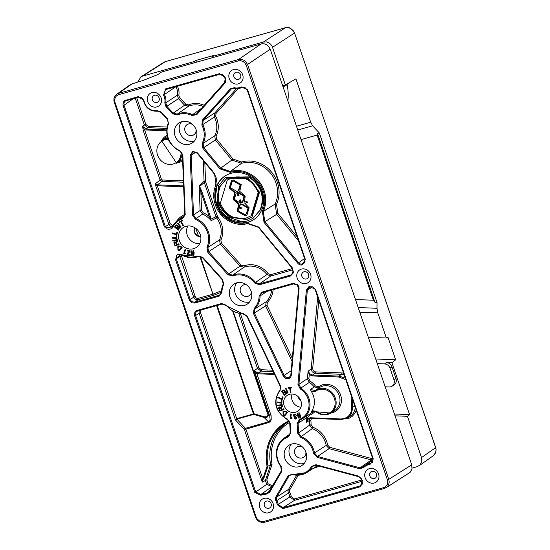 <?xml version="1.0" encoding="UTF-8"?>
<svg xmlns="http://www.w3.org/2000/svg" width="550" height="550" viewBox="0 0 550 550"><rect width="100%" height="100%" fill="white"/><g stroke="black" fill="none" stroke-linecap="round" stroke-linejoin="round"><path stroke-width="0.82" d="M395.051 415.821L407.461 416.316L421.513 457.6L421.809 461.546L420.118 464.915L417.237 466.654L412.122 468.098M407.461 416.316L409.585 414.611L394.433 414.013M195.869 228.442L198.468 236.081M194.391 62.762L193.999 61.607L195.821 60.466L213.613 55.447L211.942 56.547L263.388 42.027L285.34 27.768L165.474 61.593L142.546 76.127L193.999 61.607M142.546 76.127L140.876 76.876L137.878 81.902M282.673 85.724L285.368 84.961L272.229 46.509L270.82 44.378L268.854 42.783L266.544 41.917L263.388 42.027M211.942 56.547L212.348 57.757M195.821 60.466L196.364 62.205M283.099 86.969L287.155 84.7A53.254 48.311 56.2 0 1 287.904 101.083M297.756 130.013L312.647 125.812L310.688 122.231L295.921 78.856L285.368 84.961M312.647 125.812L319.316 132.949L377.011 302.424L376.984 308.282L377.802 312.881L386.354 338.002L387.929 337.088L395.656 359.789L391.937 362.759L409.585 414.611M375.705 358.992L395.656 359.789M368.314 337.288L386.354 338.002M317.501 133.464L317.144 135.066L373.374 300.238L374.99 302.342L317.501 133.464L319.316 132.949M373.374 300.238L355.458 299.523M301.022 139.611L317.144 135.066M385.172 386.801L389.098 386.959A5.864 5.314 -123.8 0 0 391.779 386.32A5.864 5.314 -123.8 0 0 393.972 379.809L390.012 368.17A5.864 5.314 -123.8 0 0 384.567 363.928L377.286 363.639M391.779 386.32L393.697 385.227A6.022 5.466 -123.8 0 0 395.952 378.538L391.992 366.898A6.022 5.466 -123.8 0 0 386.396 362.539L391.937 362.759M287.155 84.7L287.079 83.971M377.011 302.424L374.99 302.342M261.092 43.938L238.521 59.517L118.656 93.342L116.717 94.263L115.046 95.989L114.015 98.56L113.898 100.402L114.311 102.479L114.991 102.382L114.627 100.279L115.198 97.604L116.359 95.982L118.628 94.676L238.494 60.851L240.494 60.665L243.134 61.497L244.805 62.851L246.269 65.333L270.243 49.204L268.524 46.289L266.551 44.694L264.248 43.821L261.862 43.766L161.542 72.029L157.754 74.614L143.316 80.362L130.824 84.267M270.243 49.204L411.73 464.812L388.802 479.346L247.672 64.783L245.946 61.861L243.98 60.273L241.677 59.4L238.521 59.517A1.141 0.461 -105.8 0 0 238.494 60.851M386.196 487.664L410.135 472.326L411.998 468.902L411.73 464.812M151.965 92.579A7.624 6.916 -123.8 0 0 149.806 104.968A7.624 6.916 -123.8 0 0 161.439 101.681A7.624 6.916 -123.8 0 0 151.965 92.579M369.394 468.662A7.624 6.916 -123.8 0 0 367.242 481.051A7.624 6.916 -123.8 0 0 378.868 477.771A7.624 6.916 -123.8 0 0 369.394 468.662M189.482 144.21A12.011 10.89 -123.8 0 0 192.328 142.897A12.011 10.89 -123.8 0 0 194.686 126.858A12.011 10.89 -123.8 0 0 178.956 122.946A12.011 10.89 -123.8 0 0 175.725 137.493A12.011 10.89 -123.8 0 0 189.482 144.21M244.372 305.436A12.011 10.89 -123.8 0 0 247.211 304.123A12.011 10.89 -123.8 0 0 249.576 288.083A12.011 10.89 -123.8 0 0 233.839 284.171A12.011 10.89 -123.8 0 0 230.615 298.719A12.011 10.89 -123.8 0 0 244.372 305.436M299.255 466.661A12.011 10.89 -123.8 0 0 302.094 465.348A12.011 10.89 -123.8 0 0 304.459 449.309A12.011 10.89 -123.8 0 0 288.729 445.397A12.011 10.89 -123.8 0 0 285.498 459.944A12.011 10.89 -123.8 0 0 299.255 466.661M181.335 221.519L182.648 220.832L182.366 220.316L179.218 221.959L179.499 222.475L180.806 221.794L182.896 225.617L183.425 225.342L181.335 221.519L182.634 220.798M180.641 227.267L181.087 226.868L177.884 223.107L177.437 223.506L180.641 227.267M174.494 227.047L176.385 225.046L177.334 225.294L177.76 226.49L179.183 226.538L179.74 227.562L178.269 230.182L174.494 227.047L178.447 229.934M175.966 225.232L176.385 225.046M177.932 226.38L178.489 226.249M176.866 234.967L177.471 232.127L176.928 231.962L176.461 234.197L172.459 232.939L172.336 233.544L176.866 234.967M176.962 238.418L176.832 235.448L176.282 235.428L176.385 237.765L172.301 237.579L172.329 238.212L176.962 238.418M177.43 240.212L177.265 239.587L172.796 240.446L172.961 241.072L177.43 240.212M173.903 242.474L174.983 246.049L179.128 244.282L178.846 243.691L177.079 244.447L176.474 242.667L177.684 241.196L177.389 240.556L176.041 242.516L175.319 241.945L173.903 242.474L174.481 241.979M176.055 242.509L176.468 241.484M177.911 249.741L177.808 246.324L178.276 245.939L181.129 246.593L182.188 247.748L178.97 250.889L177.911 249.741L178.406 245.857M184.477 253.192L185.584 249.7L185.02 249.466L183.583 253.969L185.467 253.859L185.611 253.406L184.477 253.192M184.449 253.749L184.023 254.155M189.592 255.31L188.519 255.516L187.481 254.966L187.502 253.076L189.571 251.371L187.337 251.013L187.371 250.449L190.438 250.944L187.777 254.059L188.561 255.042L190.107 254.382L189.551 255.337M188.561 255.042L189.757 254.107M188.574 252.216L189.571 251.371M191.593 253.887L190.974 253.949L191.586 254.382L191.565 255.729L192.039 255.681L192.053 254.334L193.05 254.231L193.029 255.578L193.497 255.53L193.518 254.183L194.205 254.114L194.116 253.626L193.524 253.688L193.538 252.478L194.157 252.416L194.067 251.928L193.552 251.982L193.566 250.649L193.098 250.697L193.077 252.031L192.081 252.134L192.101 250.793L191.634 250.841L191.613 252.182L190.926 252.251L191.015 252.732L191.606 252.67L191.593 253.887L191.606 252.67M247.61 222.454A26.118 23.691 -123.8 0 0 253.791 219.601A26.118 23.691 -123.8 0 0 258.933 184.718A26.118 23.691 -123.8 0 0 224.709 176.206A26.118 23.691 -123.8 0 0 217.69 207.852A26.118 23.691 -123.8 0 0 247.61 222.454M290.256 388.046L291.768 387.908L291.672 387.337L288.056 387.661L288.152 388.231L289.651 388.094L290.366 392.322L290.971 392.267L290.256 388.046L291.741 387.757M287.561 393.106L288.118 392.872L286.069 388.382L285.519 388.616L287.561 393.106L288.09 392.817M281.442 391.256L283.807 389.874L284.687 390.362L284.811 391.607L286.213 392.026L286.509 393.147L284.405 395.223L281.442 391.256L284.659 395.024M282.095 399.747L283.126 397.079L282.611 396.825L281.806 398.929L277.991 397.059L277.771 397.629L282.095 399.747M281.854 403.281L281.978 400.331L281.428 400.256L281.332 402.572L277.248 402.009L277.221 402.634L281.854 403.281M282.267 405.185L282.123 404.553L277.613 405.247L277.757 405.879L282.267 405.185M278.939 409.193L279.029 407.419L278.623 408.306L279.888 411.159L283.999 409.331L283.718 408.746L281.957 409.53L281.332 407.756L282.521 406.264L282.212 405.625L280.906 407.605L280.17 407.048L278.761 407.598L279.331 407.096M280.906 407.605L281.311 406.567M283.408 415.085L282.975 411.668L283.614 411.077L286.282 411.599L287.437 412.644L284.556 416.137L283.408 415.085L283.243 411.489L283.745 410.994M290.902 417.787L291.252 414.067L290.661 413.957L290.207 418.763L291.988 418.234L292.036 417.759L290.902 417.787M291.149 418.268L290.661 418.853M293.659 414.7L294.649 414.164L295.762 414.404L296.381 415.332L294.738 414.645L294.037 415.745L294.422 416.405L295.426 416.536L294.697 417.952L294.993 418.488L295.556 418.619L296.78 417.697L296.519 418.674L294.621 418.866L294.092 418.014L294.532 416.941L293.432 415.828L293.975 414.397M294.738 414.645L294.14 414.996M295.508 416.948L294.931 417.182L295.494 416.879M295.556 418.619L296.038 418.392M296.519 418.674L295.659 419.1M296.787 418.495L294.889 418.688L294.133 417.416L294.8 416.763L293.7 415.649L294.113 414.315M298.341 416.487L297.798 416.763L298.031 417.203L298.492 416.969L298.904 418.289L299.324 418.082L298.904 416.763L299.784 416.322L300.197 417.643L300.609 417.429L300.197 416.116L300.802 415.807L300.568 415.367L300.046 415.628L299.674 414.446L300.211 414.171L299.977 413.731L299.523 413.957L299.111 412.651L298.698 412.864L299.104 414.171L298.231 414.611L297.818 413.304L297.406 413.511L297.818 414.817L297.213 415.126L297.447 415.566L297.969 415.305L298.341 416.487L297.969 415.305M200.234 234.548A11.914 10.808 -123.8 0 0 183.109 227.617A11.914 10.808 -123.8 0 0 180.764 243.526A11.914 10.808 -123.8 0 0 196.371 247.404A11.914 10.808 -123.8 0 0 200.234 234.548M295.584 412.239A9.529 8.642 -123.8 0 0 297.839 411.201A9.529 8.642 -123.8 0 0 299.716 398.468A9.529 8.642 -123.8 0 0 287.231 395.368A9.529 8.642 -123.8 0 0 284.666 406.911A9.529 8.642 -123.8 0 0 295.584 412.239M263.993 498.403A7.624 6.916 -123.8 0 0 261.834 510.792A7.624 6.916 -123.8 0 0 273.467 507.513A7.624 6.916 -123.8 0 0 263.993 498.403M301.455 269.101A7.624 6.916 -123.8 0 0 299.303 281.49A7.624 6.916 -123.8 0 0 310.929 278.204A7.624 6.916 -123.8 0 0 301.455 269.101M233.523 69.541A7.624 6.916 -123.8 0 0 231.364 81.929A7.624 6.916 -123.8 0 0 242.997 78.643A7.624 6.916 -123.8 0 0 233.523 69.541M135.245 98.141L144.361 124.926L142.629 126.314L143.165 130.267L144.574 129.711L145.942 129.993L146.162 129.078L142.629 126.314L144.574 129.711L161.501 179.444L160.091 180.001L161.879 181.363A1.141 0.399 92.3 0 0 162.216 179.994L161.501 179.444M143.165 130.267L160.091 180.001L155.121 183.975L157.314 185.762L157.52 184.855L155.121 183.975L168.85 224.29L170.259 223.733L157.334 185.769L183.604 186.808M311.451 391.614L310.413 389.544L315.336 390.473L315.521 391.263A12.918 11.715 56.2 0 1 331.739 393.841A12.918 11.715 56.2 0 1 332.303 410.685A12.918 11.715 56.2 0 1 316.188 411.393L316.044 411.785A13.674 12.409 -123.8 0 0 330.749 413.057A13.674 12.409 -123.8 0 0 333.637 394.659A13.674 12.409 -123.8 0 0 315.521 390.342A13.674 12.409 -123.8 0 0 315.336 390.473L319.241 387.736A13.771 12.492 56.2 0 1 337.473 392.088A13.771 12.492 56.2 0 1 334.565 410.609L330.749 413.057L311.96 411.421L311.163 412.143L312.077 410.575A18.487 16.775 -123.8 0 0 311.451 391.614L315.521 391.263M210.258 216.232L201.774 191.324L200.846 191.689L209.33 216.597L210.258 216.232L210.925 219.175L215.978 216.741A3.816 3.458 58.8 0 0 216.59 217.924L211.179 220.674L210.925 219.175L209.33 216.597A22.282 20.212 -123.8 0 0 203.308 212.816L202.579 214.108A21.134 19.174 56.2 0 1 211.179 220.674L210.485 219.086M201.774 191.324L199.65 186.443A0.763 0.426 145.5 0 1 199.492 186.739L200.846 191.689L201.575 210.306L203.308 212.816M201.575 210.306L200.111 210.512L199.134 185.57L204.077 181.321L204.298 182.449L199.65 186.443L199.134 185.57L199.492 186.739M345.283 378.118L338.993 376.097L312.51 375.045L312.29 375.959L309.251 374.591L309.98 373.904L308.096 371.168L307.429 378.661L308.894 378.592L309.251 374.591L308.096 371.168L311.224 368.885L312.214 371.869L314.971 373.251A1.141 0.399 92.3 0 0 315.301 371.882L313.369 370.913L312.682 368.823L318.808 300.362M312.29 375.959L338.772 377.011L338.993 376.097L341.557 374.309L314.971 373.251L312.51 375.045L309.98 373.904M351.058 395.092L351.684 407.578C351.354 414.734 347.744 418.529 340.863 418.969L341.103 419.554L346.837 418.261L349.683 416.047L351.264 413.813L352.667 408.402L352.206 398.461M306.611 416.082L306.199 417.986L306.439 422.29L307.718 418.488L308.426 418.935L310.358 418.316M309.987 418.344L309.416 420.516L306.439 422.29L308.426 418.935M199.162 310.544L199.114 313.191L235.469 419.987L236.871 419.148L236.624 418.694L235.469 419.987L244.42 429.557L268.819 422.517L270.462 421.355L271.205 419.781L271.116 415.601L256.816 373.505L257.276 372.646L254.258 370.631L269.734 416.034L270.126 419.574L269.658 420.894L268.441 421.829L245.451 428.319A1.141 0.832 -43.1 0 0 244.42 429.557L262.316 482.13L263.402 478.445A3.816 3.451 -124.9 0 1 264.028 477.792L268.029 466.104L272.071 464.228A43.01 39.016 56.2 0 1 289.596 422.414M274.127 373.526L258.479 372.9L258.259 373.814L256.816 373.505L254.258 370.631L257.455 368.356L260.996 371.106A1.141 0.399 92.3 0 0 261.332 369.737L258.851 367.812L240.501 313.913M273.206 371.594L260.996 371.106L258.479 372.9L257.276 372.646M287.561 422.331A44.151 40.054 -123.8 0 0 270.634 464.619L265.403 480.473A11860.881 4692.325 -105.8 0 1 262.728 481.91L262.316 482.13L262.556 478.143L263.402 478.445M183.569 185.886L157.554 184.855L157.314 185.762M288.915 420.881A45.121 40.934 -123.8 0 0 267.073 466.359L263.306 477.359A4.579 4.152 -123.8 0 0 262.556 478.143L245.829 429A1.141 0.461 74.2 0 0 245.451 428.319L236.871 419.148L253.708 414.397L254.011 413.758L253.454 413.944L253.708 414.397L264.069 417.45L264.371 416.811L254.011 413.758L217.147 305.47M268.819 422.517A1.141 0.461 74.2 0 0 268.441 421.829L264.069 417.45L265.794 417.601L267.527 416.976L268.311 415.532L268.173 414.074L267.362 416.652L264.371 416.811M199.788 256.279L213.379 295.405L200.441 256.389M192.761 151.326L190.183 155.334L192.521 215.091L195.504 219.409A20.212 18.336 56.2 0 1 206.951 247.28L207.838 252.354L227.865 274.691L232.684 276.004A19.834 17.992 56.2 0 1 254.691 283.044L259.421 284.776L290.482 276.011L293.212 272.999A11.639 10.56 56.2 0 1 293.397 272.236L292.421 267.946L258.637 226.999L248.181 223.451A27.239 24.709 56.2 0 1 220.502 214.053A27.239 24.709 56.2 0 1 216.123 184.594L214.472 173.463L197.491 152.879L192.761 151.326L193.298 151.855L192.672 152.164L191.159 155.189L195.917 152.157M219.863 168.816L220.653 168.183L230.333 171.476L241.539 163.329A28.573 25.919 56.2 0 1 270.518 173.195A28.573 25.919 56.2 0 1 275.131 204.05L276.664 214.342L264.825 221.726L263.285 211.42A28.002 25.403 -123.8 0 0 258.789 181.129A28.002 25.403 -123.8 0 0 230.333 171.476L230.319 172.363A27.239 24.709 56.2 0 1 257.998 181.761A27.239 24.709 56.2 0 1 262.377 211.221L264.034 222.351L297.811 263.299A4.572 4.152 -123.8 0 0 301.792 265.011A11.639 10.56 56.2 0 1 302.046 264.983L305.346 259.414L247.624 89.849L241.443 86.955A11.639 10.56 56.2 0 1 234.272 87.677L230.354 88.811L202.352 120.093L201.871 125.084A19.834 17.992 56.2 0 1 202.214 143.158L202.888 148.232L219.863 168.816L230.319 172.363M194.659 315.844L254.767 492.422L260.954 495.316A11.639 10.56 56.2 0 1 266.035 494.271L269.61 492.36L281.655 471.501L281.201 466.421A19.834 17.992 56.2 0 1 288.118 437.03L290.716 432.946L290.173 423.17L287.265 418.956A17.621 15.984 56.2 0 1 280.039 390.961L280.61 386.093L247.294 316.188L242.935 313.418A19.834 17.992 56.2 0 1 226.359 305.257L221.629 303.518L197.223 310.406L195.972 311.018L194.803 312.469L194.659 315.844L195.594 315.473L195.401 313.775L195.958 312.235L197.663 310.963M288.118 437.03L288.097 436.15L288.853 435.765L290.269 432.74L289.726 422.971M254.141 308.495L253.468 313.472L283.257 375.987L284.852 377.898L286.316 378.606L289.341 378.276L290.909 376.633L291.335 375.114L299.062 288.784A4.572 4.152 -123.8 0 0 297.357 284.673A11.639 10.56 56.2 0 1 297.117 284.46L292.985 283.381L261.931 292.146L259.112 296.01A19.834 17.992 56.2 0 1 254.141 308.495L254.925 308.866L254.375 313.019L265.629 305.889L266.234 301.696A1.141 0.474 -134.5 0 1 267.403 302.266A22.021 19.979 -123.8 0 0 273.096 289.685M291.335 375.114L290.888 374.804L289.479 377.286L288.269 377.788L286.096 377.479L284.384 375.939L254.375 313.019L253.468 313.472M194.714 303.036L219.12 296.154L221.946 292.284A19.834 17.992 56.2 0 1 223.589 284.659L222.702 279.599L202.675 257.269L197.828 255.963A20.212 18.336 56.2 0 1 181.301 254.244L175.361 259.167L189.413 300.348L191.881 302.809L194.714 303.036L194.734 302.143L192.005 301.764L190.321 299.901L176.303 258.796L176.612 255.654L177.279 254.877L178.53 254.258L181.156 254.643M300.08 419.911L299.626 420.145M299.558 419.375L300.128 419.897L298.086 423.252L297.103 423.411L297.646 433.18L300.706 437.456A19.834 17.992 56.2 0 1 313.665 453.482L317.164 457.346L359.686 468.724L363.626 467.644A11.639 10.56 56.2 0 1 369.985 464.544L373.285 458.975L315.562 289.41L309.375 286.522A11.639 10.56 56.2 0 1 308.736 286.818L306.371 290.159L297.942 384.361L300.218 388.898A17.621 15.984 56.2 0 1 309.038 405.199A17.621 15.984 56.2 0 1 299.558 419.375L297.103 423.411M297.646 433.18L298.629 433.022L301.173 436.59L312.276 428.622L309.664 425.04L298.629 433.022L298.086 423.252L306.199 417.986L307.677 417.752L307.718 418.488L310.173 417.752L310.413 418.337L341.041 419.533M270.896 414.865L269.5 415.408L268.173 414.074L233.331 311.726M202.214 143.158L203.115 143.378L203.672 147.606L220.653 168.183L231.866 160.043L241.539 163.329A1.141 0.461 73.8 0 0 241.553 161.996L233.049 159.094L216.508 139.047L216.109 136.111A22.021 19.979 -123.8 0 0 215.738 116.332L216.026 113.444L238.308 88.55M280.913 466.654A20.598 18.686 -123.8 0 1 283.917 438.281A20.598 18.686 -123.8 0 1 288.097 436.15L289.472 435.201M262.371 292.703L261.601 293.061L260.088 295.907A20.598 18.686 -123.8 0 1 254.925 308.866L266.234 301.696A20.879 18.941 56.2 0 0 271.597 290.104M166.595 129.889L146.162 129.078L147.922 127.669L144.361 124.926L145.771 124.369L136.703 97.735M292.132 394.027A9.529 8.642 -123.8 0 0 292.146 400.29A9.529 8.642 -123.8 0 0 300.939 407.172M300.747 400.441A4.572 4.152 56.2 0 1 298.506 397.719A4.572 4.152 56.2 0 1 298.286 396.763M187.811 225.968A11.914 10.808 -123.8 0 0 187.261 235.104A11.914 10.808 -123.8 0 0 199.684 243.684M200.757 236.679A6.064 5.5 56.2 0 1 194.404 232.313A6.064 5.5 56.2 0 1 194.7 227.638M194.865 227.741A6.064 5.5 -123.8 0 0 195.498 233.654A6.064 5.5 -123.8 0 0 200.722 236.486M181.596 121.694A12.011 10.89 -123.8 0 0 181.328 135.671A12.011 10.89 -123.8 0 0 194.281 140.993A12.011 10.89 -123.8 0 0 194.487 140.931M192.61 124.444A6.098 5.534 -123.8 0 0 187.048 124.637A6.098 5.534 -123.8 0 0 185.405 132.028A6.098 5.534 -123.8 0 0 192.39 135.438A6.098 5.534 -123.8 0 0 193.834 134.771A6.098 5.534 -123.8 0 0 196.13 129.704M236.803 282.831A12.011 10.89 -123.8 0 0 236.809 296.636A12.011 10.89 -123.8 0 0 249.583 301.895M246.338 284.735A6.098 5.534 -123.8 0 0 242.461 285.512A6.098 5.534 -123.8 0 0 240.824 292.896A6.098 5.534 -123.8 0 0 247.809 296.306A6.098 5.534 -123.8 0 0 249.253 295.639A6.098 5.534 -123.8 0 0 251.439 292.353M291.369 444.146A12.011 10.89 -123.8 0 0 291.101 458.123A12.011 10.89 -123.8 0 0 304.054 463.444A12.011 10.89 -123.8 0 0 304.26 463.382M302.376 446.896A6.098 5.534 -123.8 0 0 296.814 447.088A6.098 5.534 -123.8 0 0 295.178 454.479A6.098 5.534 -123.8 0 0 302.163 457.889A6.098 5.534 -123.8 0 0 303.607 457.222A6.098 5.534 -123.8 0 0 305.903 452.155M238.514 79.392A3.809 3.458 56.2 0 1 234.149 77.261A3.809 3.458 56.2 0 1 235.173 72.641A3.809 3.458 56.2 0 1 236.074 72.229A3.809 3.458 56.2 0 1 240.439 74.36A3.809 3.458 56.2 0 1 239.415 78.98A3.809 3.458 56.2 0 1 238.514 79.392M156.956 102.431A3.809 3.458 56.2 0 1 152.591 100.299A3.809 3.458 56.2 0 1 153.615 95.679A3.809 3.458 56.2 0 1 154.516 95.267A3.809 3.458 56.2 0 1 158.881 97.398A3.809 3.458 56.2 0 1 157.857 102.018A3.809 3.458 56.2 0 1 156.956 102.431M306.446 278.953A3.809 3.458 56.2 0 1 302.081 276.822A3.809 3.458 56.2 0 1 303.105 272.202A3.809 3.458 56.2 0 1 304.012 271.789A3.809 3.458 56.2 0 1 308.378 273.921A3.809 3.458 56.2 0 1 307.354 278.541A3.809 3.458 56.2 0 1 306.446 278.953M374.385 478.514A3.809 3.458 56.2 0 1 370.019 476.382A3.809 3.458 56.2 0 1 371.044 471.769A3.809 3.458 56.2 0 1 371.944 471.35A3.809 3.458 56.2 0 1 376.31 473.481A3.809 3.458 56.2 0 1 375.286 478.101A3.809 3.458 56.2 0 1 374.385 478.514M268.984 508.262A3.809 3.458 56.2 0 1 264.619 506.131A3.809 3.458 56.2 0 1 265.643 501.511A3.809 3.458 56.2 0 1 266.544 501.091A3.809 3.458 56.2 0 1 270.909 503.223A3.809 3.458 56.2 0 1 269.885 507.842A3.809 3.458 56.2 0 1 268.984 508.262M180.806 221.794L183.404 225.314M179.499 222.475L181.067 221.616M177.437 223.506L180.874 227.054M175.45 225.748L176.653 224.867M175.718 225.569L174.756 226.868M176.461 234.197L177.148 232.024M172.336 233.544L176.921 234.726M172.679 233.001L172.597 233.365M176.385 237.765L176.557 235.434M172.329 238.212L176.956 238.232M172.576 237.593L172.597 238.033M172.961 241.072L177.396 240.096M173.092 240.384L173.229 240.893M174.061 244.069L174.164 242.296L174.749 241.801M174.983 246.049L179.101 244.228M174.329 243.891L175.251 245.871M185.735 253.681L184.284 253.976M188.829 254.863L189.441 254.732L188.829 254.863M193.538 252.478L194.129 252.264M193.077 252.031L193.359 250.669M191.613 252.182L191.895 250.821M191.015 252.732L191.874 252.491M289.651 388.094L290.943 392.116M288.152 388.231L289.919 387.915M285.808 388.493L287.829 392.927M282.982 390.108L281.71 391.078M281.806 398.929L282.782 396.908M277.771 397.629L282.198 399.493M281.332 402.572L281.689 400.29M277.221 402.634L281.861 403.067M277.502 402.043L277.489 402.456M277.757 405.879L282.239 405.054M277.908 405.199L278.025 405.701M279.888 411.159L283.979 409.283M279.207 409.014L280.156 410.981M292.256 418.055L290.929 418.674M295.006 414.466L294.408 414.817L295.006 414.466L296.347 415.188M299.674 414.446L300.197 414.136M299.104 414.171L298.973 412.72M297.818 414.817L297.688 413.373M297.447 415.566L298.231 415.126M297.495 414.982L297.708 415.388M277.179 504.659L278.149 504.426L282.893 507.705L294.511 500.328L289.768 496.98L291.225 496.643A13.826 12.547 -123.8 0 0 289.829 492.236L276.87 500.541A3.809 3.458 -124 0 1 276.891 496.939L276.004 496.691A4.572 4.152 -123.8 0 0 275.976 501.016A11.639 10.56 56.2 0 1 277.179 504.659L282.865 508.606L360.161 486.791L362.402 480.611A11.639 10.56 56.2 0 1 361.721 479.105L358.462 476.094L315.941 464.716L311.513 466.462A19.834 17.992 56.2 0 1 292.456 474.059L288.042 475.839L276.004 496.691M283.154 392.556L284.426 391.373L284.261 390.761L283.752 390.466L282.267 391.366L283.154 392.556L284.687 391.194L284.02 390.287L283.284 390.617L284.02 390.287M283.752 390.466L283.016 390.796M284.309 392.418L283.504 393.03L284.529 394.391L285.388 393.731L285.725 392.404L284.611 392.205M285.388 393.731L285.986 392.226L285.402 391.854L284.57 392.239M285.649 393.553L284.529 394.391M279.62 407.701L279.379 408.966L280.06 410.376L281.469 409.743L280.294 407.701L279.634 407.694M280.837 408.43L280.562 407.522L279.744 407.598M281.105 408.251L281.469 409.743M286.88 412.445L284.419 415.284L286.88 412.445L284.852 411.214L283.477 412.122L282.961 413.353L284.419 415.284M286.619 412.624L284.852 411.214L283.738 411.943M298.65 414.913L299.523 414.473L299.894 415.656L299.255 414.652L298.65 414.913M298.382 415.092L298.753 416.274L299.633 415.834M176.426 227.879L177.595 226.188L176.742 225.466L175.292 226.937L176.426 227.879L177.334 226.366L176.474 225.644L175.863 226.167M178.826 228.449L179.08 226.861L178.441 226.655L176.873 228.25L178.173 229.329L178.826 228.449L178.812 227.04L177.959 226.93L178.441 226.655L177.746 227.253M179.087 228.271L178.173 229.329M174.501 243.849L175.161 245.266L176.584 244.654L175.436 242.605L174.611 242.674L174.501 243.849M175.972 243.334L175.704 242.426L174.879 242.495M176.241 243.155L176.584 244.654M181.637 247.459L178.915 250.037L181.637 247.459L179.712 246.036L178.53 246.647M181.369 247.637L179.444 246.214L178.262 246.826L177.629 247.988L178.915 250.037M178.791 246.414L178.262 246.826M192.342 252.443L193.339 252.347L193.325 253.557L193.071 252.526L192.342 252.443M192.074 252.622L192.06 253.839L193.057 253.736M236.988 191.496L230.361 187.66L232.169 181.679L233.475 181.081L240.137 184.903L238.336 190.877L236.988 191.496M232.169 181.679L233.977 180.744L240.639 184.566L238.837 190.548L238.336 190.877M239.924 200.001L240.9 202.867L240.398 203.197L234.307 199.251L236.108 193.277L237.38 192.528L238.411 195.566L237.916 195.896L236.878 192.857M236.108 193.277L237.38 192.528M237.992 192.548L244.083 196.494L242.282 202.469L242.784 202.132L244.585 196.157L238.494 192.211L237.992 192.548L239.023 195.587L237.916 195.896M238.411 195.566L238.968 195.408M242.282 202.469L241.512 202.888L240.474 199.843L239.367 200.159L240.398 203.197M240.061 204.868L241.374 204.263L248.029 208.093L246.228 214.067L246.73 213.737L248.531 207.756L241.869 203.933L238.707 206.271L241.478 207.859L240.976 208.911L238.212 207.329L238.714 206.992L241.202 208.423M246.228 214.067L244.915 214.672L238.253 210.849L238.212 207.329M252.319 216.851L247.115 219.202L230.629 216.906C219.244 208.945 215.772 198.749 220.22 186.319L226.676 178.633M219.718 186.656L226.421 178.798L248.373 178.571L259.518 192.191L252.072 217.023L246.613 219.532L230.134 217.243C218.749 209.282 215.277 199.086 219.718 186.656L220.22 186.319M218.343 185.866L217.566 204.029C223.609 217.786 233.461 223.458 247.129 221.059L252.966 218.371L260.157 209.949C264.914 196.646 261.202 185.728 249.012 177.21L225.521 177.451L218.343 185.866M252.966 218.371L260.659 209.612C265.416 196.309 261.697 185.391 249.514 176.873L225.768 177.279M251.192 215.751L251.694 215.421L258.658 192.239C253.385 180.249 244.791 175.299 232.877 177.382L227.301 180.056L220.337 203.246C225.61 215.229 234.204 220.179 246.118 218.089L251.192 215.751L258.156 192.576C252.883 180.586 244.289 175.636 232.382 177.719L227.301 180.056M231.708 180.482L229.749 187.639L235.201 192.452L234.699 192.789L229.247 187.976L231.454 180.641L233.076 179.898L241.251 184.587L239.745 191.366L245.197 196.178L244.441 202.104L246.971 201.389L247.369 202.572L244.846 203.287L247.314 202.393M235.201 192.452L233.695 199.231L239.154 204.05L238.652 204.38L237.146 211.166L245.321 215.854L246.936 215.112L249.143 207.776L244.846 203.287M234.699 192.789L233.193 199.567L238.652 204.38M239.154 204.05L237.641 210.829L245.816 215.524L247.184 214.94M179.499 221.815L179.761 222.296M177.416 240.618L176.736 241.306M178.179 249.562L179.197 250.669M183.583 253.969L184.181 253.935M185.206 249.542L183.851 253.791M189.86 255.131L188.788 255.337L187.742 254.788L187.426 253.77L188.939 251.976M187.337 251.013L189.839 251.192M187.626 250.491L187.605 250.834M193.518 254.183L194.178 253.962M193.029 255.578L193.504 255.379M193.05 254.231L193.298 255.399M192.053 254.334L193.311 254.052M191.565 255.729L192.039 255.53M191.586 254.382L191.833 255.551M191.063 254.43L191.847 254.203M254.038 219.436A26.118 23.691 56.2 0 1 248.112 222.117A26.118 23.691 56.2 0 1 218.261 207.659A26.118 23.691 56.2 0 1 224.964 176.041M288.351 387.64L288.42 388.053M279.029 407.419L279.599 406.918M282.246 405.687L281.579 406.388M283.676 414.906L284.756 415.896M290.207 418.763L290.751 418.639M290.909 414.006L290.476 418.584M295.653 416.852L294.965 417.773M295.817 418.44L296.443 417.587M294.401 417.237L294.8 416.763M300.197 416.116L300.781 415.772M300.197 417.643L300.596 417.395M299.784 416.322L300.465 417.464M298.904 416.763L300.046 416.144M298.904 418.289L299.31 418.041M298.492 416.969L299.173 418.11M298.031 417.203L298.76 416.79M298.079 416.618L298.299 417.024M254.767 492.422L255.709 492.051L260.858 494.464L271.913 486.695L266.709 484.316L265.403 480.473L266.812 479.916L272.071 464.228M343.578 373.113L341.894 372.934A1.141 0.399 92.3 0 1 341.557 374.309L344.107 374.688M355.245 407.385L354.846 409.915L353.54 412.974L352.034 414.92L349.436 416.866M203.266 160.572L204.077 181.321L205.549 181.108L204.813 162.449M206.951 247.28L207.866 247.466L219.505 239.869A21.258 19.284 56.2 0 0 216.59 217.924L217.807 217.023A2.681 2.427 56.2 0 1 217.367 216.198L215.978 216.741L204.298 182.449L205.693 181.906L205.549 181.108M421.513 457.6L435.621 447.604L294.559 32.959L435.689 447.521L436.102 449.577L435.772 452.306L433.283 455.737L434.631 454.444L435.765 452.183L436.026 449.577L435.579 447.501M165.584 61.566A1.141 0.461 74.2 0 0 165.522 61.573A1.141 0.461 74.2 0 0 165.474 61.593L163.804 62.343M285.45 27.741A1.141 0.461 74.2 0 0 285.388 27.747L285.388 27.747A1.141 0.461 74.2 0 0 285.34 27.768L288.496 27.658L290.799 28.531L293.308 30.779L294.491 33.041L272.539 47.3M377.802 312.881L359.762 312.166M358.188 307.539L376.984 308.282M391.992 366.898L390.012 368.17M386.396 362.539L384.567 363.928M395.952 378.538L393.972 379.809M310.688 122.231L296.471 126.246M118.628 94.676A1.141 0.461 -105.8 0 1 118.656 93.342L132.763 83.346M246.269 65.333L387.399 479.896L388.802 479.346L389.228 482.082L388.671 484.708L387.214 486.853L384.478 488.428A1.141 0.461 74.2 0 0 384.526 488.4L386.196 487.658M387.399 479.896L387.764 481.993L387.193 484.674L385.536 486.723L383.763 487.596A1.141 0.461 74.2 0 0 384.478 488.428L264.612 522.252A1.141 0.461 74.2 0 0 264.667 522.232L384.422 488.434M383.763 487.596L263.904 521.421A1.141 0.461 74.2 0 0 264.612 522.252M263.904 521.421L261.222 521.517L259.256 520.774L257.125 518.863L256.121 516.938L255.441 517.041L114.311 102.479M256.121 516.938L114.991 102.382M182.847 154.956L179.891 150.645A19.834 17.992 56.2 0 1 168.52 123.86L167.502 118.814L161.088 112.001L157.08 110.571A11.296 10.244 56.2 0 1 143.963 100.567L138.27 96.601L124.788 100.526L123.228 102.224L122.946 105.112L164.429 227.061L172.391 228.058A20.212 18.336 56.2 0 1 182.538 218.742L185.185 214.713L182.847 154.956L179.933 151.154M224.764 83.366A4.572 4.152 -123.8 0 0 225.583 79.207A11.639 10.56 56.2 0 1 225.211 77.612L219.526 73.672L165.756 88.846L163.522 95.047A11.296 10.244 56.2 0 1 164.794 102.788L166.072 106.975L172.48 113.788L177.327 114.971A19.834 17.992 56.2 0 1 192.032 115.486L196.769 114.647L224.764 83.366L224.462 82.679L225.17 79.193M157.554 184.855L161.879 181.363L183.425 182.222M183.37 180.833L162.216 179.994M164.429 227.061L165.371 226.689L124.025 105.229L133.217 98.718M171.944 227.638L170.892 228.855L168.616 229.419L167.221 228.931L165.371 226.689L168.85 224.29L170.699 226.524L172.205 227.026M316.188 411.393L312.077 410.575M316.044 411.785L312.063 411.359M181.472 152.439L181.039 152.446A12.918 11.715 56.2 0 1 169.558 164.457A12.918 11.715 56.2 0 1 156.867 151.449A12.918 11.715 56.2 0 1 168.266 139.363M167.901 138.435A13.674 12.409 -123.8 0 0 161.404 140.504L176.633 163.226A13.674 12.409 -123.8 0 0 182.022 153.368M181.039 151.958L181.039 152.446M338.772 377.011L345.826 379.727M351.684 407.578L354.86 406.251M340.863 418.969L310.173 417.752M258.259 373.814L274.574 374.461M267.073 466.359L268.029 466.104A44.357 40.239 56.2 0 1 286.303 423.012A44.357 40.239 56.2 0 1 289.279 421.493L286.303 423.012M263.306 477.359L264.028 477.792M145.942 129.993L166.561 130.811M221.87 279.338L223.341 283.676M223.479 282.782L222.578 280.143M236.878 419.148L200.523 312.634L201.073 310.007M216.583 305.628L253.454 413.944L236.624 418.694M232.794 311.438L267.795 414.253M212.712 294.257L197.966 298.403L196.584 298.21L195.442 297.296L181.087 254.664M190.183 155.334L191.159 155.189L193.504 214.947L195.986 218.542L195.504 219.409M192.521 215.091L193.504 214.947L200.111 210.512L202.579 214.108L195.986 218.542A20.976 19.03 -123.8 0 1 207.866 247.466L208.601 251.701L220.254 244.076L240.02 266.118L228.628 274.031L208.601 251.701L207.838 252.354M227.865 274.691L228.628 274.031L232.65 275.131L232.684 276.004M254.691 283.044L255.502 282.439A20.598 18.686 -123.8 0 0 232.65 275.131L244.008 267.224L240.02 266.118L241.168 265.134L221.403 243.093L220.88 240.144A22.399 20.322 -123.8 0 0 217.807 217.023M243.959 265.904A1.141 0.468 69.3 0 1 244.008 267.224A20.879 18.941 56.2 0 1 266.936 274.553L255.502 282.439L259.442 283.882L270.861 275.976L266.936 274.553L268.146 273.639A22.021 19.979 -123.8 0 0 243.959 265.904L241.168 265.134M259.421 284.776L259.442 283.882L290.503 275.124L291.466 274.663L292.751 272.738M290.482 276.011L290.503 275.124L292.201 273.921M293.212 272.999L292.779 272.607A12.402 11.247 -123.8 0 1 292.937 271.927M293.397 272.236L292.93 271.858L291.514 274.629M292.421 267.946L292.098 268.249L292.971 271.796M258.376 227.274L292.16 268.221M248.181 223.451L248.696 223.988M216.123 184.594L215.738 184.044M304.576 258.548L297.811 263.299M264.034 222.351L264.825 221.726L298.602 262.673A3.809 3.458 -123.7 0 0 301.916 264.096L301.792 265.011M302.046 264.983L302.191 264.069A12.402 11.247 -123.8 0 0 301.916 264.096L304.879 262.048M304.776 262.288L302.191 264.069L303.731 263.526L304.968 259.497M305.346 259.414L304.947 259.428M247.624 89.849L247.218 89.863M241.443 86.955L242.055 87.457L244.853 87.409L247.17 89.918L304.893 259.483L305.002 261.669L303.882 263.416M234.272 87.677L234.348 88.241L242.055 87.457M234.293 88.192L231.811 88.612L234.424 88.22A12.402 11.247 -123.8 0 0 242.041 87.464M231.859 88.584L232.581 88.261M230.354 88.811L231.158 89.169L203.163 120.443L202.758 124.603L201.871 125.084M202.352 120.093L203.163 120.443L214.816 112.915A1.141 0.468 -138.2 0 1 216.026 113.444M202.888 148.232L215.325 139.996L214.754 135.788L203.115 143.378A20.598 18.686 -123.8 0 0 202.758 124.603L214.397 117.047A20.879 18.941 56.2 0 1 214.754 135.788A1.141 0.426 -153.2 0 1 216.109 136.111M262.377 211.221L263.285 211.42L275.131 204.05A1.141 0.419 25.1 0 1 276.492 204.346L277.846 213.4L276.664 214.342L298.561 240.879M182.394 154.743L184.738 214.5L183.356 217.442L184.69 214.562A22.206 20.144 -123.8 0 0 176.591 221.244M179.891 150.645L179.857 151.167C168.431 144.76 164.505 135.493 168.087 123.386L168.128 123.331M168.52 123.86L167.276 119.13M167.502 118.814L167.214 119.157L160.868 112.317M161.088 112.001L160.799 112.344L157.52 111.127M157.08 110.571L157.479 111.148C150.157 111.561 145.489 108.02 143.474 100.506L143.522 100.444M143.963 100.567L141.673 97.687L138.786 97.137M138.27 96.601L138.744 97.157L126.122 100.719L138.703 97.157M125.647 100.162L126.122 100.719L125.194 101.159L126.081 100.726M123.083 105.6L124.025 105.229L123.949 102.939L125.194 101.159M172.391 228.058L171.999 227.528A20.976 19.03 -123.8 0 1 178.035 220.11L171.091 228.718M182.538 218.742L182.531 217.855A20.976 19.03 -123.8 0 0 178.035 220.11L181.562 217.642A21.065 19.106 56.2 0 1 184.463 215.999M184.002 216.817L183.349 217.442M185.185 214.713L184.69 214.562M225.191 79.269A3.809 3.458 -123.6 0 1 224.489 82.658L196.467 113.96L224.448 82.706M225.583 79.207L225.122 79.248L224.771 77.495M225.211 77.612L222.929 74.759L220.041 74.209M219.526 73.672L220 74.222L166.231 89.402L219.959 74.229M165.756 88.846L166.231 89.402L165.323 89.822L164.402 94.552L175.876 86.68A12.341 11.193 56.2 0 1 177.375 95.184A1.141 0.351 -169.8 0 1 178.826 95.219A13.482 12.231 -123.8 0 0 177.368 86.254M166.189 89.402L165.323 89.822M163.522 95.047L164.402 94.552A12.059 10.938 -123.8 0 1 165.756 102.816L166.822 106.308L178.441 98.642L184.614 105.194L173.236 113.114L166.822 106.308L166.072 106.975M164.794 102.788L165.756 102.816L177.375 95.184L178.441 98.642L179.575 97.639L178.826 95.219M172.48 113.788L173.236 113.114L177.272 114.104L177.327 114.971M192.032 115.486L192.548 114.641A20.598 18.686 -123.8 0 0 177.272 114.104L188.629 106.191A20.879 18.941 56.2 0 1 203.191 106.446M201.451 108.391L192.548 114.641L196.446 113.988M196.769 114.647L196.467 113.96L196.006 114.379M246.929 316.284L247.294 316.188M242.935 313.418L243.286 313.981M226.359 305.257L226.022 305.539L222.138 304.054L197.697 310.963L222.062 304.074M221.629 303.518L243.231 314.002M197.223 310.406L197.697 310.963L196.866 311.334M272.271 486.516A12.684 11.509 56.2 0 0 271.913 486.695A1.141 0.481 62.2 0 0 271.755 485.43L268.118 483.759L266.709 484.316L255.709 492.051L195.594 315.473L200.523 312.634M260.954 495.316L260.858 494.464A12.402 11.247 -123.8 0 1 266.276 493.357L268.331 492.779L269.204 491.844M266.035 494.271L266.276 493.357L269.72 490.937M269.61 492.36L269.218 491.796L281.243 470.993M281.655 471.501L281.298 470.903M290.716 432.946L290.221 432.809L288.922 435.717M290.173 423.17L287.299 419.457M287.265 418.956L287.224 419.478C275.041 411.592 272.546 401.857 279.744 390.273L279.764 390.252M280.039 390.961L280.246 386.189M280.61 386.093L280.184 386.237L246.874 316.332L243.231 313.995M298.616 288.475L299.062 288.784M297.357 284.673L297.199 285.051M297.117 284.46L296.869 284.845L293.494 283.917L262.405 292.696L293.425 283.938M292.985 283.381L297.131 285.072L298.567 288.537L290.84 374.866L289.444 377.3M261.931 292.146L262.405 292.696L261.676 293.012M259.112 296.01L260.088 295.907L267.252 291.328M283.257 375.987L291.218 370.707M275.976 501.016L276.87 500.541A12.402 11.247 -123.8 0 1 278.149 504.426L289.768 496.98A12.684 11.509 56.2 0 0 288.489 492.944A3.809 3.451 -123.6 0 1 288.523 489.376L276.891 496.939L288.929 476.08L291.404 474.513M282.865 508.606L282.893 507.705L360.188 485.891L362.141 484.261L362.478 483.003L362.051 480.748M360.161 486.791L360.188 485.891L361.742 484.887M362.402 480.611L361.996 480.789L361.322 479.146M361.721 479.105L361.274 479.194L358.607 476.637M358.462 476.094L358.531 476.651L316.009 465.272L358.476 476.603M315.941 464.716L316.009 465.272L313.438 465.63L312.4 466.709L311.513 466.462M315.954 465.224L313.438 465.63M292.456 474.059L292.607 474.602A20.598 18.686 -123.8 0 0 306.852 472.498A20.598 18.686 -123.8 0 0 312.4 466.709L314.827 465.163M292.476 474.567L289.981 474.98L288.929 476.08L288.042 475.839M220.846 294.058L219.141 295.261L219.12 296.154M179.74 254.196L179.802 256.465L193.779 297.454L195.47 299.31L198.206 299.688L194.734 302.143L219.141 295.261L220.103 294.8L221.492 292.036L221.946 292.284M223.589 284.659L223.204 284.116M223.156 284.226A20.598 18.686 -123.8 0 0 221.492 292.036M202.675 257.269L202.373 257.599L197.828 255.963M181.301 254.244L181.246 254.698A20.976 19.03 -123.8 0 0 198.351 256.499M175.361 259.167L181.211 255.908M189.221 299.874L195.03 296.498M315.157 289.424L315.562 289.41M309.375 286.522L310.001 287.011M308.736 286.818L309.32 287.327A12.402 11.247 -123.8 0 0 309.973 287.024M309.279 287.347L307.347 290.118L312.462 286.853M306.371 290.159L307.347 290.118L298.918 384.319L300.816 388.101L300.218 388.898M297.942 384.361L298.918 384.319L307.429 378.661L309.299 382.429L310.2 381.232L308.894 378.592M299.564 420.186L302.768 418.55A18.384 16.672 -123.8 0 0 300.816 388.101L309.299 382.429A18.59 16.864 56.2 0 1 314.208 386.904L315.404 385.99A19.731 17.902 -123.8 0 0 310.2 381.232M300.128 419.897A18.384 16.672 -123.8 0 0 302.768 418.55L311.183 413.16A18.59 16.864 56.2 0 0 313.885 410.953M300.706 437.456L301.173 436.59A20.598 18.686 -123.8 0 1 314.634 453.234L317.549 456.452L329.106 448.642L326.198 445.452L327.642 445.067A22.021 19.979 -123.8 0 0 312.957 427.316L311.135 424.806L310.887 420.283L311.603 418.385M313.665 453.482L326.198 445.452A20.879 18.941 56.2 0 0 312.276 428.622L312.957 427.316M317.164 457.346L317.549 456.452L360.064 467.83L363.351 466.929L363.626 467.644M359.686 468.724L360.064 467.83L371.298 459.931L329.106 448.642L329.684 447.301L327.642 445.067M369.985 464.544L370.123 463.629A12.402 11.247 -123.8 0 0 365.021 465.465L363.309 466.971M373.017 459.862L365.021 465.465A12.402 11.247 -123.8 0 0 363.351 466.929M372.714 461.849L370.123 463.629L372.419 462.351L372.934 461.23L372.879 458.989M371.821 462.976L372.907 459.058M373.285 458.975L372.831 459.044L315.102 289.479L312.888 287.011L310.984 286.715L309.299 287.341M182.524 159.252A13.784 12.506 56.2 0 1 180.984 160.435L176.633 163.226M161.404 140.504L165.639 137.534A13.784 12.506 56.2 0 1 167.31 136.572M315.404 385.99L318.835 386.636A14.919 13.53 -123.8 0 1 340.099 393.717A14.919 13.53 -123.8 0 1 330.612 413.146M308.722 414.734A1.141 0.468 -110.6 0 1 309.134 415.388A19.731 17.902 -123.8 0 0 315.239 411.338M309.134 415.388L307.677 417.752M170.259 223.733L172.934 225.658M167.021 135.369A14.926 13.544 -123.8 0 0 161.789 140.236M177.031 162.972A14.926 13.544 -123.8 0 0 182.579 160.738M292.346 268.579L270.889 274.636A1.141 0.461 74.2 0 1 270.861 275.976L292.896 269.754M216.508 139.047L215.325 139.996L231.866 160.043L233.049 159.094M184.614 105.194L188.629 106.191A1.141 0.474 67.5 0 0 188.554 104.892L185.742 104.191L184.614 105.194M292.318 358.366L266.984 305.202L265.629 305.889L292.05 361.336M296.691 475.228L288.523 489.376A1.141 0.44 30 0 1 289.85 489.741A2.667 2.42 -123.8 0 0 289.829 492.236M198.234 298.347A1.141 0.461 74.2 0 1 198.206 299.688L213.379 295.405L221.444 292.174M372.824 459.999A3.809 3.458 55.8 0 1 371.298 459.931L371.876 458.59L329.684 447.301M166.726 128.418L147.922 127.669A1.141 0.399 92.3 0 0 148.252 126.301L145.771 124.369M166.953 127.043L148.252 126.301M319.124 387.819A1.141 0.481 54.2 0 0 318.835 386.636M310.413 389.544L314.208 386.904L318.979 387.915M310.887 420.283L309.416 420.516L309.664 425.04L311.135 424.806M312.929 411.022L311.163 412.143M317.653 296.972L311.224 368.885L312.682 368.823M221.499 290.778L213.262 294.071M361.632 480.047L294.546 498.981A1.141 0.461 74.2 0 1 294.511 500.328L362.203 481.223M236.589 88.584L214.816 112.915L214.397 117.047L215.738 116.332M221.403 243.093L220.254 244.076L219.505 239.869A1.141 0.419 -155.6 0 1 220.88 240.144M233.977 180.744L233.475 181.081M241.869 203.933L241.374 204.263M230.629 216.906L230.134 217.243M247.115 219.202L246.613 219.532M249.514 176.873L249.012 177.21M260.659 209.612L260.157 209.949M258.658 192.239L258.156 192.576M232.877 177.382L232.382 177.719M233.695 199.231L233.193 199.567M237.641 210.829L237.146 211.166M238.837 313.665L257.455 368.356L258.851 367.812M272.539 370.184L261.332 369.737M266.496 476.451A1.141 0.481 -127.3 0 1 267.568 477.111M268.118 483.759L266.812 479.916M273.281 484.763A13.826 12.547 -123.8 0 0 271.755 485.43M372.701 458.672A2.667 2.42 56.2 0 1 371.876 458.59M341.894 372.934L315.301 371.882M345.091 419.004L349.319 418.11L352.082 416.487L354.915 413.263L356.214 410.231M266.984 305.202L267.403 302.266M217.367 216.198L205.693 181.906M270.889 274.636L268.146 273.639M297.179 236.837L277.846 213.4M276.492 204.346A29.714 26.957 -123.8 0 0 271.693 172.253A29.714 26.957 -123.8 0 0 241.553 161.996M204.222 105.291A22.021 19.979 -123.8 0 0 188.554 104.892M185.742 104.191L179.575 97.639M294.546 498.981L291.225 496.643M313.411 468.297A22.021 19.979 -123.8 0 0 318.979 466.07M289.85 489.741L298.238 475.221M165.495 61.586L164.697 61.868M294.559 32.959C290.799 27.775 287.739 26.043 285.388 27.747L165.522 61.573M433.29 455.73L419.183 465.726M163.811 62.336L140.882 76.869M264.598 522.252L261.518 522.39L258.452 521.084L256.905 519.647L255.447 517.048M130.817 84.274L116.71 94.27M346.837 418.261L341.103 419.554L310.413 418.337L308.674 418.77M193.277 151.869L192.734 152.123M258.321 227.301L220.186 214.369L215.703 184.085L216.528 180.593L216.04 177.203L214.149 173.766L197.168 153.182L193.27 151.869M268.366 492.752L281.263 470.944L280.864 466.703C274.017 455.647 275.041 446.174 283.917 438.281L290.104 433.95M289.981 474.98L306.852 472.498L317.508 465.671M220.179 294.745L221.451 292.098L223.163 284.164L222.399 279.929L202.373 257.599L198.378 256.493L177.547 254.678M226.022 177.114L225.521 177.451M346.844 418.254L349.442 416.866"/></g></svg>
